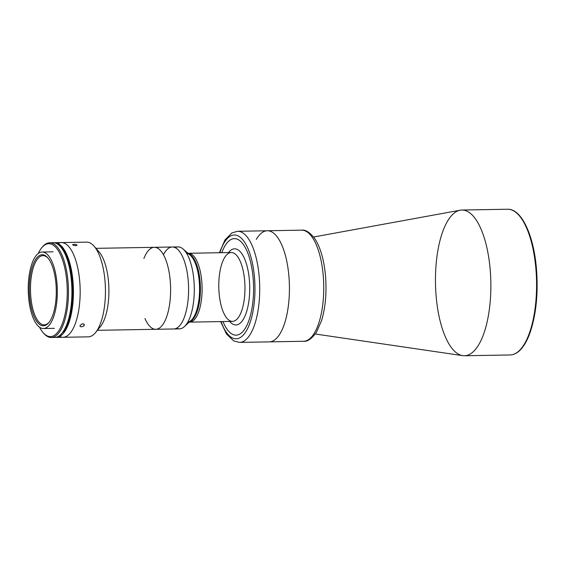 <?xml version="1.0" encoding="UTF-8"?>
<svg xmlns="http://www.w3.org/2000/svg" width="565" height="565" viewBox="0 0 565 565"><rect width="100%" height="100%" fill="white"/><g stroke="black" fill="none" stroke-linecap="round" stroke-linejoin="round"><path stroke-width="0.85" d="M288.842 275.423A55.568 21.11 89 0 1 269.279 341.874A55.568 21.11 -91 0 0 273.262 340.794A55.568 21.11 -91 0 0 289.224 280.657A55.568 21.11 -91 0 0 267.33 230.76A55.568 21.11 89 0 1 288.842 275.423M323.166 274.823A55.568 21.11 -91 0 0 301.646 230.16A55.568 21.11 89 0 1 323.166 274.823A55.568 21.11 89 0 1 303.596 341.274A55.568 21.11 -91 0 0 323.166 274.823M315.298 334.007L462.707 355.646A72.871 27.685 -91 0 0 490.102 268.608A72.871 27.685 -91 0 0 460.157 210.215L313.596 237.01M490.102 268.608A72.871 27.685 89 0 1 464.437 355.759A72.871 27.685 89 0 1 435.481 283.383A72.871 27.685 89 0 1 461.888 210.039A72.871 27.685 89 0 1 490.102 268.608M535.811 267.81A72.871 27.685 -91 0 0 507.596 209.241A72.871 27.685 89 0 1 535.811 267.81A72.871 27.685 89 0 1 510.153 354.961A72.871 27.685 -91 0 0 535.811 267.81M236.078 335.165A48.279 18.341 89 0 1 222.991 321.549A48.279 18.341 -91 0 0 236.078 335.165A48.279 18.341 -91 0 0 239.532 334.233A48.279 18.341 -91 0 0 253.403 281.977A48.279 18.341 -91 0 0 234.383 238.628A48.279 18.341 -91 0 0 221.77 252.696A48.279 18.341 89 0 1 251.065 264.166A48.279 18.341 89 0 1 239.532 334.233A48.279 18.341 89 0 1 222.977 321.549A48.279 18.341 -91 0 0 236.071 335.165M221.784 252.696A48.279 18.341 89 0 1 234.39 238.628A48.279 18.341 -91 0 0 221.784 252.696M249.32 279.428A38.074 14.464 89 0 1 244.638 316.81A38.074 14.464 89 0 1 229.673 321.429A38.074 14.464 -91 0 0 244.638 316.81A38.074 14.464 -91 0 0 249.32 279.428A38.074 14.464 -91 0 0 228.465 252.576A38.074 14.464 89 0 1 249.32 279.428M189.24 322.142L232.476 321.379A34.43 13.08 -91 0 0 244.603 280.205A34.43 13.08 89 0 1 232.476 321.379A34.43 13.08 89 0 1 218.796 287.182A34.43 13.08 89 0 1 231.269 252.527A34.43 13.08 89 0 1 244.603 280.205A34.43 13.08 -91 0 0 231.269 252.527L188.406 253.282A34.43 13.08 89 0 1 201.74 280.953A34.43 13.08 89 0 1 189.614 322.135A34.43 13.08 -91 0 0 192.079 321.464A34.43 13.08 89 0 1 189.254 322.128M163.426 254.674A40.991 15.573 89 0 1 187.043 271.666A40.991 15.573 89 0 1 176.661 328.18A40.991 15.573 -91 0 0 188.435 283.814A40.991 15.573 -91 0 0 172.283 247.004L172.283 247.004A40.991 15.573 89 0 1 188.576 287.712A40.991 15.573 89 0 1 173.723 328.971L179.437 328.872A40.991 15.573 -91 0 0 194.289 287.613A40.991 15.573 -91 0 0 177.996 246.905L154.316 247.322A40.991 15.573 89 0 1 170.461 284.131A40.991 15.573 89 0 1 158.687 328.491A40.991 15.573 89 0 1 155.749 329.289A40.991 15.573 89 0 1 144.958 318.505M143.905 258.473A40.991 15.573 89 0 1 154.316 247.322A40.991 15.573 -91 0 1 170.461 284.131A40.991 15.573 -91 0 1 158.687 328.491A40.991 15.573 -91 0 1 155.749 329.289L173.716 328.971A40.991 15.573 -91 0 0 176.661 328.18M256.291 239.398A55.568 21.11 89 0 1 287.592 265.649A55.568 21.11 89 0 1 273.262 340.794M243.557 341.317A55.568 21.11 89 0 1 239.574 342.397A55.568 21.11 -91 0 0 243.557 341.317A55.568 21.11 -91 0 0 259.512 281.179A55.568 21.11 -91 0 0 237.625 231.283A55.568 21.11 89 0 1 259.512 281.179A55.568 21.11 89 0 1 243.557 341.317M239.857 337.799A51.923 19.726 89 0 1 221.07 321.584A51.923 19.726 -91 0 0 239.857 337.799A51.923 19.726 -91 0 0 251.912 260.882A51.923 19.726 -91 0 0 219.863 252.732A51.923 19.726 89 0 1 251.912 260.882A51.923 19.726 89 0 1 239.857 337.799M175.157 247.654A40.991 15.573 -91 0 0 175.15 247.654A40.991 15.573 89 0 1 183.032 248.981A40.991 15.573 89 0 1 194.289 287.613A40.991 15.573 89 0 1 184.395 326.619A40.991 15.573 89 0 1 176.562 328.223A40.991 15.573 -91 0 0 179.437 328.872M184.395 326.619L191.253 320.284A34.43 13.08 -91 0 0 199.558 287.521A34.43 13.08 -91 0 0 190.108 255.069L183.032 248.981M186.591 253.367A34.43 13.08 89 0 1 199.558 287.521A34.43 13.08 89 0 1 187.799 322.114M189.529 321.873A34.43 13.08 -91 0 0 200.406 287.507A34.43 13.08 -91 0 0 188.329 253.544A34.43 13.08 89 0 1 200.377 286.342A34.43 13.08 89 0 1 190.398 321.492A34.43 13.08 89 0 1 189.529 321.873M188.046 253.297A34.43 13.08 89 0 1 201.945 283.736A34.43 13.08 89 0 1 192.079 321.464A34.43 13.08 -91 0 0 201.973 284.202A34.43 13.08 -91 0 0 188.406 253.282L188.032 253.29M96.58 249.666A40.991 15.573 89 0 1 108.904 289.111A40.991 15.573 89 0 1 97.971 328.964M95.577 332.538L100.379 326.641A40.991 15.573 -91 0 0 108.904 289.111A40.991 15.573 -91 0 0 99.073 251.905L94.065 246.178A47.368 17.995 89 0 1 105.429 289.174A47.368 17.995 89 0 1 95.577 332.538A47.368 17.995 89 0 1 91.657 335.928A47.368 17.995 -91 0 0 105.267 284.661A47.368 17.995 -91 0 0 86.6 242.131L61.331 242.576A47.368 17.995 89 0 1 79.99 285.106A47.368 17.995 89 0 1 66.388 336.373A47.368 17.995 89 0 1 62.99 337.291A47.368 17.995 -91 0 0 66.388 336.373A47.368 17.995 -91 0 0 79.99 285.106A47.368 17.995 -91 0 0 61.331 242.576L54.586 242.689A47.368 17.995 89 0 1 73.252 285.226A47.368 17.995 89 0 1 59.643 336.493A47.368 17.995 -91 0 0 73.196 284.244A47.368 17.995 -91 0 0 53.837 242.745A47.368 17.995 89 0 1 54.586 242.689M84.347 324.847L84.192 324.402L84.256 325.348L83.387 326.273L81.515 326.831L83.387 326.273L84.347 324.847L83.811 324.056L81.805 323.999L79.962 325.737L80.343 326.542L81.515 326.831L80.343 326.542L79.962 325.737L80.032 326.189M56.253 337.411A47.368 17.995 89 0 1 55.497 337.383A47.368 17.995 -91 0 0 59.643 336.493A47.368 17.995 89 0 1 56.253 337.411L88.26 336.846A47.368 17.995 -91 0 0 91.657 335.928M75.661 245.719L73.492 245.365L72.574 244.659L74.502 244.264L76.558 244.673L76.988 245.387L75.661 245.719L76.988 245.387L76.558 244.673L74.502 244.264L72.574 244.659L73.492 245.365L75.661 245.719M79.962 325.737L81.805 323.999L83.239 323.865L84.192 324.402M57.976 243.473A47.368 17.995 89 0 1 79.672 280.699A47.368 17.995 89 0 1 66.388 336.373A47.368 17.995 89 0 1 59.608 336.514M46.711 324.197A34.613 13.15 -91 0 0 49.233 322.121A34.613 13.15 89 0 1 46.711 324.197A34.613 13.15 89 0 1 30.482 286.971A34.613 13.15 89 0 1 48.117 258.212A34.613 13.15 -91 0 0 43.018 255.648A34.613 13.15 -91 0 0 30.475 290.488A34.613 13.15 -91 0 0 44.232 324.868A34.613 13.15 -91 0 0 46.711 324.197M45.956 325.101A35.524 13.496 -91 0 0 48.894 322.559A35.524 13.496 -91 0 0 56.274 290.036A35.524 13.496 -91 0 0 47.757 257.788A35.524 13.496 -91 0 0 29.309 286.384A35.524 13.496 -91 0 0 45.956 325.101A35.524 13.496 89 0 1 29.825 278.891A35.524 13.496 89 0 1 52.573 266.821A35.524 13.496 89 0 1 45.956 325.101M46.196 327.778A38.258 14.535 89 0 1 43.456 328.519A38.258 14.535 89 0 1 28.25 290.523A38.258 14.535 89 0 1 42.114 252.018A38.258 14.535 89 0 1 57.185 286.377A38.258 14.535 89 0 1 46.196 327.778A38.258 14.535 -91 0 0 53.322 265.02A38.258 14.535 -91 0 0 28.829 278.015A38.258 14.535 -91 0 0 46.196 327.778M53.746 335.702A46.457 17.649 -91 0 0 65.356 270.797A46.457 17.649 -91 0 0 38.194 253.523A46.457 17.649 89 0 1 41.612 247.929A46.457 17.649 89 0 1 66.176 275.819A46.457 17.649 89 0 1 53.746 335.702A46.457 17.649 89 0 1 43.095 332.63A46.457 17.649 89 0 1 39.486 327.156A46.457 17.649 -91 0 0 53.746 335.702M43.095 332.63L43.809 333.449A47.368 17.995 -91 0 0 54.671 336.578A47.368 17.995 -91 0 0 67.341 275.522A47.368 17.995 -91 0 0 42.297 247.089L41.612 247.929M51.351 242.971A47.368 17.995 89 0 1 71.6 282.98A47.368 17.995 89 0 1 58.139 336.514A47.368 17.995 89 0 1 53.004 337.241M41.951 247.519A47.368 17.995 89 0 1 49.614 242.781A47.368 17.995 89 0 1 68.273 285.311A47.368 17.995 89 0 1 54.671 336.578A47.368 17.995 89 0 1 51.274 337.496A47.368 17.995 89 0 1 43.456 333.025M51.274 337.496L54.741 337.432A47.368 17.995 -91 0 0 58.139 336.514A47.368 17.995 -91 0 0 71.748 285.254A47.368 17.995 -91 0 0 53.082 242.717L49.614 242.781M55.836 243.035A47.185 17.925 89 0 1 72.525 280.805A47.185 17.925 89 0 1 63.93 331.987L64.269 331.98A47.185 17.925 -91 0 0 72.864 280.798A47.185 17.925 -91 0 0 56.175 243.028L55.497 243.042A47.185 17.925 89 0 1 72.186 280.812A47.185 17.925 89 0 1 63.591 331.994L63.93 331.987A47.185 17.925 -91 0 0 72.525 280.805A47.185 17.925 -91 0 0 55.836 243.035M61.133 247.47A47.185 17.925 89 0 1 71.988 289.315A47.185 17.925 89 0 1 62.92 332.001L63.259 331.994A47.185 17.925 -91 0 0 71.932 281.709A47.185 17.925 -91 0 0 55.85 243.232A47.185 17.925 89 0 1 71.932 281.709A47.185 17.925 89 0 1 63.259 331.994L63.591 331.994A47.185 17.925 -91 0 0 72.186 280.812A47.185 17.925 -91 0 0 55.497 243.042L55.321 243.042M220.604 321.591L226.551 334.07L233.832 340.985L239.574 342.397L303.596 341.274C307.339 341.79 311.555 338.901 316.245 332.615L321.577 320.623C325.56 307.205 326.845 292.07 325.447 275.204C323.936 259.349 320.32 247.067 314.592 238.366C309.684 232.25 305.368 229.51 301.646 230.16L237.625 231.283L231.947 232.879L224.976 239.934L219.397 252.739M464.437 355.759L510.153 354.961C515.118 354.764 519.616 351.72 523.642 345.808C526.248 341.987 528.529 337.192 530.486 331.422C536.376 313.102 538.339 291.936 536.383 267.909C533.501 234.694 521.375 208.619 507.596 209.241L461.888 210.039M97.392 330.313L155.749 329.289M95.958 248.346L154.316 247.322M53.061 251.828L42.114 252.018M54.402 328.329L43.456 328.519"/></g></svg>
